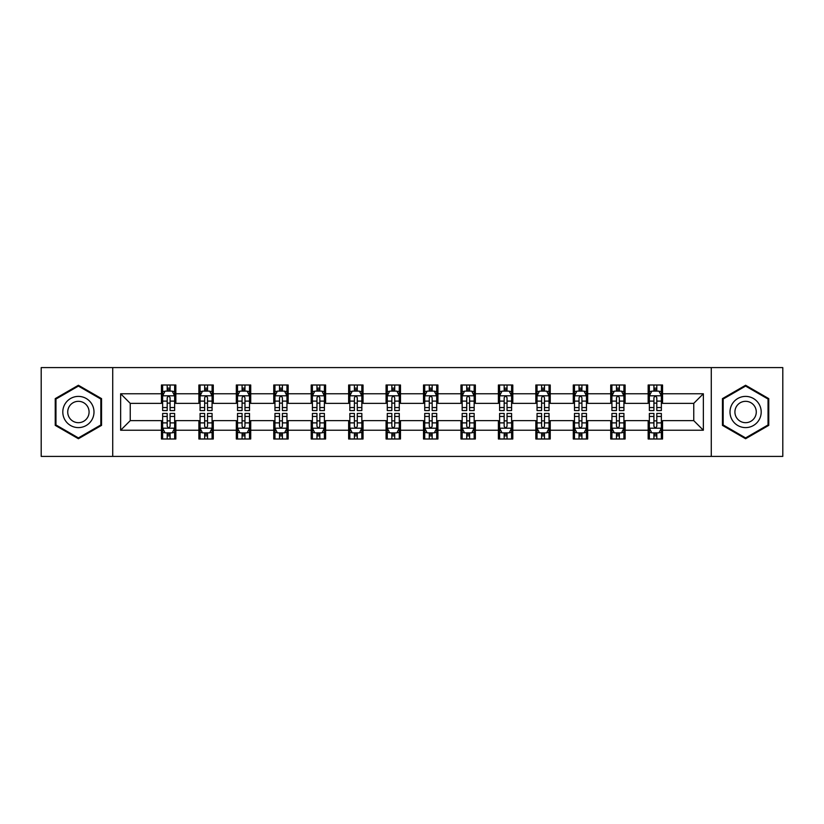 <?xml version="1.0" encoding="UTF-8"?>
<svg xmlns="http://www.w3.org/2000/svg" width="824" height="824" viewBox="0 0 824 824"><rect width="100%" height="100%" fill="white"/><g stroke="black" fill="none" stroke-linecap="round" stroke-linejoin="round"><path stroke-width="1.24" d="M711.277 456.403L782.8 456.403L782.8 367.597L711.277 367.597L711.277 456.403L112.723 456.403L112.723 367.597L41.2 367.597L41.2 456.403L112.723 456.403M711.277 367.597L112.723 367.597M662.558 393.759L662.558 385.004L648.158 385.004L648.158 393.759L625.117 393.759L625.117 385.004L610.718 385.004L610.718 393.759L587.677 393.759L587.677 385.004L573.277 385.004L573.277 393.759L550.236 393.759L550.236 385.004L535.837 385.004L535.837 393.759L512.796 393.759L512.796 385.004L498.396 385.004L498.396 393.759L475.355 393.759L475.355 385.004L460.956 385.004L460.956 393.759L437.925 393.759L437.925 385.004L423.515 385.004L423.515 393.759L400.485 393.759L400.485 385.004L386.075 385.004L386.075 393.759L363.044 393.759L363.044 385.004L348.645 385.004L348.645 393.759L325.604 393.759L325.604 385.004L311.204 385.004L311.204 393.759L288.163 393.759L288.163 385.004L273.764 385.004L273.764 393.759L250.723 393.759L250.723 385.004L236.323 385.004L236.323 393.759L213.282 393.759L213.282 385.004L198.883 385.004L198.883 393.759L175.842 393.759L175.842 385.004L161.442 385.004L161.442 393.759L120.644 393.759L120.644 430.241L130.244 420.642L161.442 420.642L161.442 438.996L175.842 438.996L175.842 420.642L198.883 420.642L198.883 438.996L213.282 438.996L213.282 420.642L236.323 420.642L236.323 438.996L250.723 438.996L250.723 420.642L273.764 420.642L273.764 438.996L288.163 438.996L288.163 420.642L311.204 420.642L311.204 438.996L325.604 438.996L325.604 420.642L348.645 420.642L348.645 438.996L363.044 438.996L363.044 420.642L386.075 420.642L386.075 438.996L400.485 438.996L400.485 420.642L423.515 420.642L423.515 438.996L437.925 438.996L437.925 420.642L460.956 420.642L460.956 438.996L475.355 438.996L475.355 420.642L498.396 420.642L498.396 438.996L512.796 438.996L512.796 420.642L535.837 420.642L535.837 438.996L550.236 438.996L550.236 420.642L573.277 420.642L573.277 438.996L587.677 438.996L587.677 420.642L610.718 420.642L610.718 438.996L625.117 438.996L625.117 420.642L648.158 420.642L648.158 438.996L662.558 438.996L662.558 420.642L693.756 420.642L693.756 403.358L662.558 403.358L662.558 393.759L703.356 393.759L703.356 430.241L662.558 430.241M648.158 430.241L625.117 430.241M610.718 430.241L587.677 430.241M573.277 430.241L550.236 430.241M535.837 430.241L512.796 430.241M498.396 430.241L475.355 430.241M460.956 430.241L437.925 430.241M423.515 430.241L400.485 430.241M386.075 430.241L363.044 430.241M348.645 430.241L325.604 430.241M311.204 430.241L288.163 430.241M273.764 430.241L250.723 430.241M236.323 430.241L213.282 430.241M198.883 430.241L175.842 430.241M161.442 430.241L120.644 430.241M648.158 393.759L648.158 403.358L625.117 403.358L625.117 393.759M610.718 393.759L610.718 403.358L587.677 403.358L587.677 393.759M573.277 393.759L573.277 403.358L550.236 403.358L550.236 393.759M535.837 393.759L535.837 403.358L512.796 403.358L512.796 393.759M498.396 393.759L498.396 403.358L475.355 403.358L475.355 393.759M460.956 393.759L460.956 403.358L437.925 403.358L437.925 393.759M423.515 393.759L423.515 403.358L400.485 403.358L400.485 393.759M386.075 393.759L386.075 403.358L363.044 403.358L363.044 393.759M348.645 393.759L348.645 403.358L325.604 403.358L325.604 393.759M311.204 393.759L311.204 403.358L288.163 403.358L288.163 393.759M273.764 393.759L273.764 403.358L250.723 403.358L250.723 393.759M236.323 393.759L236.323 403.358L213.282 403.358L213.282 393.759M198.883 393.759L198.883 403.358L175.842 403.358L175.842 393.759M161.442 393.759L161.442 403.358L130.244 403.358L120.644 393.759M130.244 403.358L130.244 420.642M703.356 430.241L693.756 420.642M693.756 403.358L703.356 393.759M161.442 390.998L162.637 390.998M167.2 390.998L170.084 390.998M174.637 390.998L175.842 390.998M161.442 403.121L162.637 403.121M167.2 403.121L170.084 403.121M174.637 403.121L175.842 403.121M161.442 420.879L162.637 420.879M167.2 420.879L170.084 420.879M174.637 420.879L175.842 420.879M161.442 433.002L162.637 433.002M167.2 433.002L170.084 433.002M174.637 433.002L175.842 433.002M198.883 420.879L200.078 420.879M204.64 420.879L207.524 420.879M212.077 420.879L213.282 420.879M198.883 433.002L200.078 433.002M204.64 433.002L207.524 433.002M212.077 433.002L213.282 433.002M198.883 390.998L200.078 390.998M204.64 390.998L207.524 390.998M212.077 390.998L213.282 390.998M198.883 403.121L200.078 403.121M204.64 403.121L207.524 403.121M212.077 403.121L213.282 403.121M236.323 420.879L237.518 420.879M242.081 420.879L244.965 420.879M249.518 420.879L250.723 420.879M236.323 433.002L237.518 433.002M242.081 433.002L244.965 433.002M249.518 433.002L250.723 433.002M236.323 390.998L237.518 390.998M242.081 390.998L244.965 390.998M249.518 390.998L250.723 390.998M236.323 403.121L237.518 403.121M242.081 403.121L244.965 403.121M249.518 403.121L250.723 403.121M273.764 420.879L274.959 420.879M279.521 420.879L282.395 420.879M286.958 420.879L288.163 420.879M273.764 433.002L274.959 433.002M279.521 433.002L282.395 433.002M286.958 433.002L288.163 433.002M273.764 390.998L274.959 390.998M279.521 390.998L282.395 390.998M286.958 390.998L288.163 390.998M273.764 403.121L274.959 403.121M279.521 403.121L282.395 403.121M286.958 403.121L288.163 403.121M311.204 420.879L312.399 420.879M316.962 420.879L319.836 420.879M324.399 420.879L325.604 420.879M311.204 433.002L312.399 433.002M316.962 433.002L319.836 433.002M324.399 433.002L325.604 433.002M311.204 390.998L312.399 390.998M316.962 390.998L319.836 390.998M324.399 390.998L325.604 390.998M311.204 403.121L312.399 403.121M316.962 403.121L319.836 403.121M324.399 403.121L325.604 403.121M348.645 420.879L349.839 420.879M354.402 420.879L357.276 420.879M361.839 420.879L363.044 420.879M348.645 433.002L349.839 433.002M354.402 433.002L357.276 433.002M361.839 433.002L363.044 433.002M348.645 390.998L349.839 390.998M354.402 390.998L357.276 390.998M361.839 390.998L363.044 390.998M348.645 403.121L349.839 403.121M354.402 403.121L357.276 403.121M361.839 403.121L363.044 403.121M386.075 420.879L387.28 420.879M391.843 420.879L394.717 420.879M399.279 420.879L400.485 420.879M386.075 433.002L387.28 433.002M391.843 433.002L394.717 433.002M399.279 433.002L400.485 433.002M386.075 390.998L387.28 390.998M391.843 390.998L394.717 390.998M399.279 390.998L400.485 390.998M386.075 403.121L387.28 403.121M391.843 403.121L394.717 403.121M399.279 403.121L400.485 403.121M423.515 420.879L424.721 420.879M429.283 420.879L432.157 420.879M436.72 420.879L437.925 420.879M423.515 433.002L424.721 433.002M429.283 433.002L432.157 433.002M436.72 433.002L437.925 433.002M423.515 390.998L424.721 390.998M429.283 390.998L432.157 390.998M436.72 390.998L437.925 390.998M423.515 403.121L424.721 403.121M429.283 403.121L432.157 403.121M436.72 403.121L437.925 403.121M460.956 420.879L462.161 420.879M466.724 420.879L469.598 420.879M474.161 420.879L475.355 420.879M460.956 433.002L462.161 433.002M466.724 433.002L469.598 433.002M474.161 433.002L475.355 433.002M460.956 390.998L462.161 390.998M466.724 390.998L469.598 390.998M474.161 390.998L475.355 390.998M460.956 403.121L462.161 403.121M466.724 403.121L469.598 403.121M474.161 403.121L475.355 403.121M498.396 420.879L499.602 420.879M504.164 420.879L507.038 420.879M511.601 420.879L512.796 420.879M498.396 433.002L499.602 433.002M504.164 433.002L507.038 433.002M511.601 433.002L512.796 433.002M498.396 390.998L499.602 390.998M504.164 390.998L507.038 390.998M511.601 390.998L512.796 390.998M498.396 403.121L499.602 403.121M504.164 403.121L507.038 403.121M511.601 403.121L512.796 403.121M535.837 420.879L537.042 420.879M541.605 420.879L544.479 420.879M549.041 420.879L550.236 420.879M535.837 433.002L537.042 433.002M541.605 433.002L544.479 433.002M549.041 433.002L550.236 433.002M535.837 390.998L537.042 390.998M541.605 390.998L544.479 390.998M549.041 390.998L550.236 390.998M535.837 403.121L537.042 403.121M541.605 403.121L544.479 403.121M549.041 403.121L550.236 403.121M573.277 420.879L574.482 420.879M579.035 420.879L581.919 420.879M586.482 420.879L587.677 420.879M573.277 433.002L574.482 433.002M579.035 433.002L581.919 433.002M586.482 433.002L587.677 433.002M573.277 390.998L574.482 390.998M579.035 390.998L581.919 390.998M586.482 390.998L587.677 390.998M573.277 403.121L574.482 403.121M579.035 403.121L581.919 403.121M586.482 403.121L587.677 403.121M610.718 420.879L611.923 420.879M616.476 420.879L619.36 420.879M623.923 420.879L625.117 420.879M610.718 433.002L611.923 433.002M616.476 433.002L619.36 433.002M623.923 433.002L625.117 433.002M610.718 390.998L611.923 390.998M616.476 390.998L619.36 390.998M623.923 390.998L625.117 390.998M610.718 403.121L611.923 403.121M616.476 403.121L619.36 403.121M623.923 403.121L625.117 403.121M648.158 420.879L649.364 420.879M653.916 420.879L656.8 420.879M661.363 420.879L662.558 420.879M648.158 433.002L649.364 433.002M653.916 433.002L656.8 433.002M661.363 433.002L662.558 433.002M648.158 390.998L649.364 390.998M653.916 390.998L656.8 390.998M661.363 390.998L662.558 390.998M648.158 403.121L649.364 403.121M653.916 403.121L656.8 403.121M661.363 403.121L662.558 403.121M78.404 438.739L101.558 425.369L101.558 398.631L78.404 385.261L55.239 398.631L55.239 425.369L78.404 438.739M768.761 398.631L745.596 385.261L722.442 398.631L722.442 425.369L745.596 438.739L768.761 425.369L768.761 398.631M170.084 388.125L167.2 388.125M174.637 407.55L170.084 407.55L170.084 410.558L174.637 410.558L174.637 395.922L172.237 391.122L165.037 391.122L162.637 395.922L162.637 410.558L167.2 410.558L167.2 407.55L162.637 407.55M162.637 395.922L162.637 385.004M174.637 395.922L174.637 385.004M167.2 391.122L167.2 385.004M170.084 385.004L170.084 391.122M170.084 407.55L170.084 397.724C169.126 395.87 168.158 395.87 167.2 397.724L167.2 407.55M167.2 435.875L170.084 435.875M162.637 416.45L167.2 416.45L167.2 413.442L162.637 413.442L162.637 428.078L165.037 432.878L172.237 432.878L174.637 428.078L174.637 413.442L170.084 413.442L170.084 416.45L174.637 416.45M174.637 428.078L174.637 438.996M162.637 428.078L162.637 438.996M170.084 432.878L170.084 438.996M167.2 438.996L167.2 432.878M167.2 416.45L167.2 426.276C168.158 428.13 169.116 428.13 170.084 426.276L170.084 416.45M91.907 419.797A15.605 15.605 0 0 0 86.201 398.486A15.605 15.605 0 0 0 64.89 404.203A15.605 15.605 0 0 0 70.596 425.514A15.605 15.605 0 0 0 91.907 419.797M87.653 417.335A10.681 10.681 0 0 0 83.739 402.751A10.681 10.681 0 0 0 69.154 406.665A10.681 10.681 0 0 0 73.058 421.249A10.681 10.681 0 0 0 87.653 417.335M55.96 424.957L55.96 399.043L78.404 386.085L100.837 399.043L100.837 424.957L78.404 437.915L55.96 424.957M745.596 396.396A15.605 15.605 0 0 0 730.002 412A15.605 15.605 0 0 0 745.596 427.604A15.605 15.605 0 0 0 761.201 412A15.605 15.605 0 0 0 745.596 396.396M745.596 401.319A10.681 10.681 0 0 0 734.915 412A10.681 10.681 0 0 0 745.596 422.681A10.681 10.681 0 0 0 756.278 412A10.681 10.681 0 0 0 745.596 401.319M768.04 424.957L745.596 437.915L723.163 424.957L723.163 399.043L745.596 386.085L768.04 399.043L768.04 424.957M207.524 388.125L204.64 388.125M212.077 407.55L207.524 407.55L207.524 410.558L212.077 410.558L212.077 395.922L209.677 391.122L202.477 391.122L200.078 395.922L200.078 410.558L204.64 410.558L204.64 407.55L200.078 407.55M200.078 395.922L200.078 385.004M212.077 395.922L212.077 385.004M204.64 391.122L204.64 385.004M207.524 385.004L207.524 391.122M207.524 407.55L207.524 397.724C206.556 395.87 205.598 395.87 204.64 397.724L204.64 407.55M244.965 388.125L242.081 388.125M249.518 407.55L244.965 407.55L244.965 410.558L249.518 410.558L249.518 395.922L247.118 391.122L239.918 391.122L237.518 395.922L237.518 410.558L242.081 410.558L242.081 407.55L237.518 407.55M237.518 395.922L237.518 385.004M249.518 395.922L249.518 385.004M242.081 391.122L242.081 385.004M244.965 385.004L244.965 391.122M244.965 407.55L244.965 397.724C243.997 395.87 243.039 395.87 242.081 397.724L242.081 407.55M204.64 435.875L207.524 435.875M200.078 416.45L204.64 416.45L204.64 413.442L200.078 413.442L200.078 428.078L202.477 432.878L209.677 432.878L212.077 428.078L212.077 413.442L207.524 413.442L207.524 416.45L212.077 416.45M212.077 428.078L212.077 438.996M200.078 428.078L200.078 438.996M207.524 432.878L207.524 438.996M204.64 438.996L204.64 432.878M204.64 416.45L204.64 426.276C205.598 428.13 206.556 428.13 207.524 426.276L207.524 416.45M242.081 435.875L244.965 435.875M237.518 416.45L242.081 416.45L242.081 413.442L237.518 413.442L237.518 428.078L239.918 432.878L247.118 432.878L249.518 428.078L249.518 413.442L244.965 413.442L244.965 416.45L249.518 416.45M249.518 428.078L249.518 438.996M237.518 428.078L237.518 438.996M244.965 432.878L244.965 438.996M242.081 438.996L242.081 432.878M242.081 416.45L242.081 426.276C243.039 428.13 243.997 428.13 244.965 426.276L244.965 416.45M282.395 388.125L279.521 388.125M286.958 407.55L282.395 407.55L282.395 410.558L286.958 410.558L286.958 395.922L284.558 391.122L277.358 391.122L274.959 395.922L274.959 410.558L279.521 410.558L279.521 407.55L274.959 407.55M274.959 395.922L274.959 385.004M286.958 395.922L286.958 385.004M279.521 391.122L279.521 385.004M282.395 385.004L282.395 391.122M282.395 407.55L282.395 397.724C281.437 395.87 280.479 395.87 279.521 397.724L279.521 407.55M319.836 388.125L316.962 388.125M324.399 407.55L319.836 407.55L319.836 410.558L324.399 410.558L324.399 395.922L321.999 391.122L314.799 391.122L312.399 395.922L312.399 410.558L316.962 410.558L316.962 407.55L312.399 407.55M312.399 395.922L312.399 385.004M324.399 395.922L324.399 385.004M316.962 391.122L316.962 385.004M319.836 385.004L319.836 391.122M319.836 407.55L319.836 397.724C318.878 395.87 317.92 395.87 316.962 397.724L316.962 407.55M357.276 388.125L354.402 388.125M361.839 407.55L357.276 407.55L357.276 410.558L361.839 410.558L361.839 395.922L359.439 391.122L352.239 391.122L349.839 395.922L349.839 410.558L354.402 410.558L354.402 407.55L349.839 407.55M349.839 395.922L349.839 385.004M361.839 395.922L361.839 385.004M354.402 391.122L354.402 385.004M357.276 385.004L357.276 391.122M357.276 407.55L357.276 397.724C356.318 395.87 355.36 395.87 354.402 397.724L354.402 407.55M279.521 435.875L282.395 435.875M274.959 416.45L279.521 416.45L279.521 413.442L274.959 413.442L274.959 428.078L277.358 432.878L284.558 432.878L286.958 428.078L286.958 413.442L282.395 413.442L282.395 416.45L286.958 416.45M286.958 428.078L286.958 438.996M274.959 428.078L274.959 438.996M282.395 432.878L282.395 438.996M279.521 438.996L279.521 432.878M279.521 416.45L279.521 426.276C280.479 428.13 281.437 428.13 282.395 426.276L282.395 416.45M316.962 435.875L319.836 435.875M312.399 416.45L316.962 416.45L316.962 413.442L312.399 413.442L312.399 428.078L314.799 432.878L321.999 432.878L324.399 428.078L324.399 413.442L319.836 413.442L319.836 416.45L324.399 416.45M324.399 428.078L324.399 438.996M312.399 428.078L312.399 438.996M319.836 432.878L319.836 438.996M316.962 438.996L316.962 432.878M316.962 416.45L316.962 426.276C317.92 428.13 318.878 428.13 319.836 426.276L319.836 416.45M354.402 435.875L357.276 435.875M349.839 416.45L354.402 416.45L354.402 413.442L349.839 413.442L349.839 428.078L352.239 432.878L359.439 432.878L361.839 428.078L361.839 413.442L357.276 413.442L357.276 416.45L361.839 416.45M361.839 428.078L361.839 438.996M349.839 428.078L349.839 438.996M357.276 432.878L357.276 438.996M354.402 438.996L354.402 432.878M354.402 416.45L354.402 426.276C355.36 428.13 356.318 428.13 357.276 426.276L357.276 416.45M391.843 435.875L394.717 435.875M387.28 416.45L391.843 416.45L391.843 413.442L387.28 413.442L387.28 428.078L389.68 432.878L396.88 432.878L399.279 428.078L399.279 413.442L394.717 413.442L394.717 416.45L399.279 416.45M399.279 428.078L399.279 438.996M387.28 428.078L387.28 438.996M394.717 432.878L394.717 438.996M391.843 438.996L391.843 432.878M391.843 416.45L391.843 426.276C392.801 428.13 393.759 428.13 394.717 426.276L394.717 416.45M429.283 435.875L432.157 435.875M424.721 416.45L429.283 416.45L429.283 413.442L424.721 413.442L424.721 428.078L427.12 432.878L434.32 432.878L436.72 428.078L436.72 413.442L432.157 413.442L432.157 416.45L436.72 416.45M436.72 428.078L436.72 438.996M424.721 428.078L424.721 438.996M432.157 432.878L432.157 438.996M429.283 438.996L429.283 432.878M429.283 416.45L429.283 426.276C430.241 428.13 431.199 428.13 432.157 426.276L432.157 416.45M466.724 435.875L469.598 435.875M462.161 416.45L466.724 416.45L466.724 413.442L462.161 413.442L462.161 428.078L464.561 432.878L471.761 432.878L474.161 428.078L474.161 413.442L469.598 413.442L469.598 416.45L474.161 416.45M474.161 428.078L474.161 438.996M462.161 428.078L462.161 438.996M469.598 432.878L469.598 438.996M466.724 438.996L466.724 432.878M466.724 416.45L466.724 426.276C467.682 428.13 468.64 428.13 469.598 426.276L469.598 416.45M504.164 435.875L507.038 435.875M499.602 416.45L504.164 416.45L504.164 413.442L499.602 413.442L499.602 428.078L502.001 432.878L509.201 432.878L511.601 428.078L511.601 413.442L507.038 413.442L507.038 416.45L511.601 416.45M511.601 428.078L511.601 438.996M499.602 428.078L499.602 438.996M507.038 432.878L507.038 438.996M504.164 438.996L504.164 432.878M504.164 416.45L504.164 426.276C505.122 428.13 506.08 428.13 507.038 426.276L507.038 416.45M541.605 435.875L544.479 435.875M537.042 416.45L541.605 416.45L541.605 413.442L537.042 413.442L537.042 428.078L539.442 432.878L546.642 432.878L549.041 428.078L549.041 413.442L544.479 413.442L544.479 416.45L549.041 416.45M549.041 428.078L549.041 438.996M537.042 428.078L537.042 438.996M544.479 432.878L544.479 438.996M541.605 438.996L541.605 432.878M541.605 416.45L541.605 426.276C542.563 428.13 543.521 428.13 544.479 426.276L544.479 416.45M579.035 435.875L581.919 435.875M574.482 416.45L579.035 416.45L579.035 413.442L574.482 413.442L574.482 428.078L576.882 432.878L584.082 432.878L586.482 428.078L586.482 413.442L581.919 413.442L581.919 416.45L586.482 416.45M586.482 428.078L586.482 438.996M574.482 428.078L574.482 438.996M581.919 432.878L581.919 438.996M579.035 438.996L579.035 432.878M579.035 416.45L579.035 426.276C580.003 428.13 580.961 428.13 581.919 426.276L581.919 416.45M394.717 388.125L391.843 388.125M399.279 407.55L394.717 407.55L394.717 410.558L399.279 410.558L399.279 395.922L396.88 391.122L389.68 391.122L387.28 395.922L387.28 410.558L391.843 410.558L391.843 407.55L387.28 407.55M387.28 395.922L387.28 385.004M399.279 395.922L399.279 385.004M391.843 391.122L391.843 385.004M394.717 385.004L394.717 391.122M394.717 407.55L394.717 397.724C393.759 395.87 392.801 395.87 391.843 397.724L391.843 407.55M432.157 388.125L429.283 388.125M436.72 407.55L432.157 407.55L432.157 410.558L436.72 410.558L436.72 395.922L434.32 391.122L427.12 391.122L424.721 395.922L424.721 410.558L429.283 410.558L429.283 407.55L424.721 407.55M424.721 395.922L424.721 385.004M436.72 395.922L436.72 385.004M429.283 391.122L429.283 385.004M432.157 385.004L432.157 391.122M432.157 407.55L432.157 397.724C431.199 395.87 430.241 395.87 429.283 397.724L429.283 407.55M469.598 388.125L466.724 388.125M474.161 407.55L469.598 407.55L469.598 410.558L474.161 410.558L474.161 395.922L471.761 391.122L464.561 391.122L462.161 395.922L462.161 410.558L466.724 410.558L466.724 407.55L462.161 407.55M462.161 395.922L462.161 385.004M474.161 395.922L474.161 385.004M466.724 391.122L466.724 385.004M469.598 385.004L469.598 391.122M469.598 407.55L469.598 397.724C468.64 395.87 467.682 395.87 466.724 397.724L466.724 407.55M507.038 388.125L504.164 388.125M511.601 407.55L507.038 407.55L507.038 410.558L511.601 410.558L511.601 395.922L509.201 391.122L502.001 391.122L499.602 395.922L499.602 410.558L504.164 410.558L504.164 407.55L499.602 407.55M499.602 395.922L499.602 385.004M511.601 395.922L511.601 385.004M504.164 391.122L504.164 385.004M507.038 385.004L507.038 391.122M507.038 407.55L507.038 397.724C506.08 395.87 505.122 395.87 504.164 397.724L504.164 407.55M544.479 388.125L541.605 388.125M549.041 407.55L544.479 407.55L544.479 410.558L549.041 410.558L549.041 395.922L546.642 391.122L539.442 391.122L537.042 395.922L537.042 410.558L541.605 410.558L541.605 407.55L537.042 407.55M537.042 395.922L537.042 385.004M549.041 395.922L549.041 385.004M541.605 391.122L541.605 385.004M544.479 385.004L544.479 391.122M544.479 407.55L544.479 397.724C543.521 395.87 542.563 395.87 541.605 397.724L541.605 407.55M581.919 388.125L579.035 388.125M586.482 407.55L581.919 407.55L581.919 410.558L586.482 410.558L586.482 395.922L584.082 391.122L576.882 391.122L574.482 395.922L574.482 410.558L579.035 410.558L579.035 407.55L574.482 407.55M574.482 395.922L574.482 385.004M586.482 395.922L586.482 385.004M579.035 391.122L579.035 385.004M581.919 385.004L581.919 391.122M581.919 407.55L581.919 397.724C580.961 395.87 580.003 395.87 579.035 397.724L579.035 407.55M619.36 388.125L616.476 388.125M623.923 407.55L619.36 407.55L619.36 410.558L623.923 410.558L623.923 395.922L621.523 391.122L614.323 391.122L611.923 395.922L611.923 410.558L616.476 410.558L616.476 407.55L611.923 407.55M611.923 395.922L611.923 385.004M623.923 395.922L623.923 385.004M616.476 391.122L616.476 385.004M619.36 385.004L619.36 391.122M619.36 407.55L619.36 397.724C618.402 395.87 617.444 395.87 616.476 397.724L616.476 407.55M616.476 435.875L619.36 435.875M611.923 416.45L616.476 416.45L616.476 413.442L611.923 413.442L611.923 428.078L614.323 432.878L621.523 432.878L623.923 428.078L623.923 413.442L619.36 413.442L619.36 416.45L623.923 416.45M623.923 428.078L623.923 438.996M611.923 428.078L611.923 438.996M619.36 432.878L619.36 438.996M616.476 438.996L616.476 432.878M616.476 416.45L616.476 426.276C617.444 428.13 618.402 428.13 619.36 426.276L619.36 416.45M656.8 388.125L653.916 388.125M661.363 407.55L656.8 407.55L656.8 410.558L661.363 410.558L661.363 395.922L658.963 391.122L651.763 391.122L649.364 395.922L649.364 410.558L653.916 410.558L653.916 407.55L649.364 407.55M649.364 395.922L649.364 385.004M661.363 395.922L661.363 385.004M653.916 391.122L653.916 385.004M656.8 385.004L656.8 391.122M656.8 407.55L656.8 397.724C655.842 395.87 654.884 395.87 653.916 397.724L653.916 407.55M653.916 435.875L656.8 435.875M649.364 416.45L653.916 416.45L653.916 413.442L649.364 413.442L649.364 428.078L651.763 432.878L658.963 432.878L661.363 428.078L661.363 413.442L656.8 413.442L656.8 416.45L661.363 416.45M661.363 428.078L661.363 438.996M649.364 428.078L649.364 438.996M656.8 432.878L656.8 438.996M653.916 438.996L653.916 432.878M653.916 416.45L653.916 426.276C654.874 428.13 655.842 428.13 656.8 426.276L656.8 416.45M174.585 395.798L162.699 395.798M162.637 391.41L164.893 391.41M172.381 391.41L174.637 391.41M167.2 401.113L162.637 401.113M174.637 401.113L170.084 401.113M170.084 389.649L167.2 389.649M162.699 428.202L174.585 428.202M174.637 432.59L172.381 432.59M164.893 432.59L162.637 432.59M170.084 422.887L174.637 422.887M162.637 422.887L167.2 422.887M167.2 434.351L170.084 434.351M212.015 395.798L200.139 395.798M200.078 391.41L202.333 391.41M209.821 391.41L212.077 391.41M204.64 401.113L200.078 401.113M212.077 401.113L207.524 401.113M207.524 389.649L204.64 389.649M249.456 395.798L237.58 395.798M237.518 391.41L239.774 391.41M247.262 391.41L249.518 391.41M242.081 401.113L237.518 401.113M249.518 401.113L244.965 401.113M244.965 389.649L242.081 389.649M200.139 428.202L212.015 428.202M212.077 432.59L209.821 432.59M202.333 432.59L200.078 432.59M207.524 422.887L212.077 422.887M200.078 422.887L204.64 422.887M204.64 434.351L207.524 434.351M237.58 428.202L249.456 428.202M249.518 432.59L247.262 432.59M239.774 432.59L237.518 432.59M244.965 422.887L249.518 422.887M237.518 422.887L242.081 422.887M242.081 434.351L244.965 434.351M286.896 395.798L275.02 395.798M274.959 391.41L277.214 391.41M284.702 391.41L286.958 391.41M279.521 401.113L274.959 401.113M286.958 401.113L282.395 401.113M282.395 389.649L279.521 389.649M324.337 395.798L312.461 395.798M312.399 391.41L314.655 391.41M322.143 391.41L324.399 391.41M316.962 401.113L312.399 401.113M324.399 401.113L319.836 401.113M319.836 389.649L316.962 389.649M361.777 395.798L349.901 395.798M349.839 391.41L352.095 391.41M359.583 391.41L361.839 391.41M354.402 401.113L349.839 401.113M361.839 401.113L357.276 401.113M357.276 389.649L354.402 389.649M275.02 428.202L286.896 428.202M286.958 432.59L284.702 432.59M277.214 432.59L274.959 432.59M282.395 422.887L286.958 422.887M274.959 422.887L279.521 422.887M279.521 434.351L282.395 434.351M312.461 428.202L324.337 428.202M324.399 432.59L322.143 432.59M314.655 432.59L312.399 432.59M319.836 422.887L324.399 422.887M312.399 422.887L316.962 422.887M316.962 434.351L319.836 434.351M349.901 428.202L361.777 428.202M361.839 432.59L359.583 432.59M352.095 432.59L349.839 432.59M357.276 422.887L361.839 422.887M349.839 422.887L354.402 422.887M354.402 434.351L357.276 434.351M387.342 428.202L399.218 428.202M399.279 432.59L397.024 432.59M389.536 432.59L387.28 432.59M394.717 422.887L399.279 422.887M387.28 422.887L391.843 422.887M391.843 434.351L394.717 434.351M424.782 428.202L436.658 428.202M436.72 432.59L434.464 432.59M426.976 432.59L424.721 432.59M432.157 422.887L436.72 422.887M424.721 422.887L429.283 422.887M429.283 434.351L432.157 434.351M462.223 428.202L474.099 428.202M474.161 432.59L471.905 432.59M464.417 432.59L462.161 432.59M469.598 422.887L474.161 422.887M462.161 422.887L466.724 422.887M466.724 434.351L469.598 434.351M499.663 428.202L511.539 428.202M511.601 432.59L509.345 432.59M501.857 432.59L499.602 432.59M507.038 422.887L511.601 422.887M499.602 422.887L504.164 422.887M504.164 434.351L507.038 434.351M537.104 428.202L548.98 428.202M549.041 432.59L546.786 432.59M539.298 432.59L537.042 432.59M544.479 422.887L549.041 422.887M537.042 422.887L541.605 422.887M541.605 434.351L544.479 434.351M574.544 428.202L586.42 428.202M586.482 432.59L584.226 432.59M576.738 432.59L574.482 432.59M581.919 422.887L586.482 422.887M574.482 422.887L579.035 422.887M579.035 434.351L581.919 434.351M399.218 395.798L387.342 395.798M387.28 391.41L389.536 391.41M397.024 391.41L399.279 391.41M391.843 401.113L387.28 401.113M399.279 401.113L394.717 401.113M394.717 389.649L391.843 389.649M436.658 395.798L424.782 395.798M424.721 391.41L426.976 391.41M434.464 391.41L436.72 391.41M429.283 401.113L424.721 401.113M436.72 401.113L432.157 401.113M432.157 389.649L429.283 389.649M474.099 395.798L462.223 395.798M462.161 391.41L464.417 391.41M471.905 391.41L474.161 391.41M466.724 401.113L462.161 401.113M474.161 401.113L469.598 401.113M469.598 389.649L466.724 389.649M511.539 395.798L499.663 395.798M499.602 391.41L501.857 391.41M509.345 391.41L511.601 391.41M504.164 401.113L499.602 401.113M511.601 401.113L507.038 401.113M507.038 389.649L504.164 389.649M548.98 395.798L537.104 395.798M537.042 391.41L539.298 391.41M546.786 391.41L549.041 391.41M541.605 401.113L537.042 401.113M549.041 401.113L544.479 401.113M544.479 389.649L541.605 389.649M586.42 395.798L574.544 395.798M574.482 391.41L576.738 391.41M584.226 391.41L586.482 391.41M579.035 401.113L574.482 401.113M586.482 401.113L581.919 401.113M581.919 389.649L579.035 389.649M623.861 395.798L611.985 395.798M611.923 391.41L614.179 391.41M621.667 391.41L623.923 391.41M616.476 401.113L611.923 401.113M623.923 401.113L619.36 401.113M619.36 389.649L616.476 389.649M611.985 428.202L623.861 428.202M623.923 432.59L621.667 432.59M614.179 432.59L611.923 432.59M619.36 422.887L623.923 422.887M611.923 422.887L616.476 422.887M616.476 434.351L619.36 434.351M661.301 395.798L649.415 395.798M649.364 391.41L651.619 391.41M659.107 391.41L661.363 391.41M653.916 401.113L649.364 401.113M661.363 401.113L656.8 401.113M656.8 389.649L653.916 389.649M649.415 428.202L661.301 428.202M661.363 432.59L659.107 432.59M651.619 432.59L649.364 432.59M656.8 422.887L661.363 422.887M649.364 422.887L653.916 422.887M653.916 434.351L656.8 434.351"/></g></svg>
